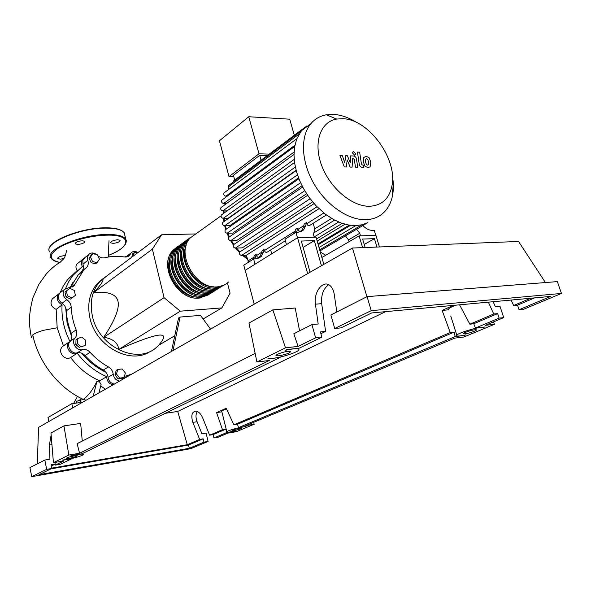 <?xml version="1.0" encoding="UTF-8"?>
<svg xmlns="http://www.w3.org/2000/svg" width="591" height="591" viewBox="0 0 591 591"><rect width="100%" height="100%" fill="white"/><g stroke="black" fill="none" stroke-linecap="round" stroke-linejoin="round"><path stroke-width="0.89" d="M365.142 247.526L362.615 239.052L374.428 238.668L376.955 247.06M364.226 244.46L374.428 238.668M362.601 247.629L359.114 235.875L375.935 235.366L379.429 246.964M321.866 257.506L359.114 235.875M73.203 281.892L70.137 287.669M65.69 307.719L67.093 322.945L71.829 337.225M106.853 275.931L99.879 281.575C92.152 290.506 89.618 301.809 92.285 315.483C98.165 347.242 138.582 365.681 157.25 346.592L158.521 345.373M151.067 350.891C131.239 365.666 95.269 346.651 89.773 317.256C87.128 303.626 89.669 292.36 97.382 283.451L102.775 278.797M174.781 335.754L158.462 345.403C165.118 337.986 165.354 334.558 159.164 335.104C152.936 335.673 139.483 340.446 118.798 349.414C117.934 342.743 112.918 338.695 103.743 337.276C114.868 320.44 119.618 308.45 117.993 301.314C116.324 294.207 108.242 291.274 93.77 292.523C100.825 284.965 103.853 280.43 102.864 278.922L161.609 234.79L152.375 249.151L164.069 297.672L103.743 337.276M173 350.566L180.085 317.057L200.46 315.372L210.544 329.113M171.449 351.453L178.548 318.002L180.085 317.057M164.069 297.672L180.277 311.184L221.876 307.904L230.076 293.143L227.446 282.949M152.375 249.151L93.77 292.523M180.277 311.184L118.798 349.414M221.876 307.904L203.119 319M195.806 233.933L161.609 234.79M133.226 256.117L134.223 252.623L138.065 252.483M131.749 257.225L132.753 253.738L134.223 252.623M92.809 253.679L97.316 254.728L99.458 259.183L97.116 262.618L92.602 261.584L90.445 257.1L92.809 253.679L91.391 254.817L89.027 258.237L90.445 257.1M92.602 261.584L91.177 262.714L95.683 263.741L97.116 262.618M91.177 262.714L89.027 258.237M66.399 290.964L69.849 288.297L74.34 290.484L75.397 295.337L71.962 298.019L67.448 295.84L66.399 290.964L64.995 292.05L66.037 296.918L67.448 295.84M66.037 296.918L70.543 299.09L71.962 298.019M77.288 343.674L77.451 338.732L81.632 337.04L85.651 340.253L85.503 345.174L81.329 346.895L77.288 343.674L75.84 344.649L76.003 339.722L77.451 338.732M81.329 346.895L85.503 345.174M79.874 347.863L75.84 344.649M119.678 378.07L116.479 374.014L117.742 369.449L122.182 368.947L125.366 372.973L124.125 377.531L119.678 378.07L118.148 378.949L114.957 374.908L116.479 374.014M114.957 374.908L116.22 370.35L117.742 369.449M118.148 378.949L122.588 378.417L124.125 377.531M81.757 353.219C88.635 361.559 96.673 367.898 105.878 372.227M125.299 377.42L125.927 377.464M108.412 366.93L103.255 370.04C105.988 371.673 107.584 374.096 108.042 377.302L113.236 374.251C112.77 371.015 111.16 368.577 108.412 366.93C101.645 363.184 95.543 358.309 90.098 352.31C87.778 349.902 85.163 348.978 82.26 349.547C76.483 351.305 70.824 342.211 75.05 337.971C76.889 335.695 77.251 332.992 76.128 329.867C73.173 322.376 71.541 314.833 71.238 307.224C70.994 304.07 69.524 301.558 66.805 299.681C62.956 296.497 62.166 293.077 64.434 289.427L74.097 285.667L83.058 271.084L86.781 267.265C88.325 265.359 88.672 263.039 87.815 260.313L87.483 257.196L88.628 254.595C90.881 252.468 93.526 252.453 96.577 254.558M103.255 370.04C96.532 366.339 90.467 361.507 85.067 355.56L90.098 352.31M82.26 349.547L77.273 352.834C80.162 352.266 82.762 353.174 85.067 355.56M131.704 374.169L126.673 375.654L125.041 377.974M126.415 377.184L131.342 374.133M97.751 255.637C100.012 257.58 102.369 258.282 104.829 257.757C111.145 256.176 117.683 255.918 124.435 256.982L129.503 255.378L131.187 252.845C133.019 251.131 135.236 251.012 137.843 252.49M70.366 287.64L78.219 274.896L86.352 267.708M87.815 260.313L82.976 264.184C83.819 266.888 83.471 269.193 81.927 271.099L81.506 271.535M66.805 299.681L61.996 303.346C64.692 305.2 66.155 307.697 66.391 310.829L71.238 307.224M76.128 329.867L71.216 333.302C68.283 325.87 66.68 318.379 66.391 310.829M71.216 333.302C72.324 336.405 71.962 339.086 70.122 341.354L75.05 337.971M61.996 303.346C58.177 300.191 57.393 296.8 59.661 293.166L61.146 291.998M82.976 264.184L82.836 260.269L85.06 257.477M125.839 257.055L127.346 255.755M114.322 384.098C110.835 383.36 108.744 381.092 108.042 377.302M77.273 352.834C71.526 354.585 65.911 345.572 70.122 341.354M119.567 381.106C116.058 380.353 113.945 378.07 113.236 374.251M208.379 294.909L199.256 298.063C177.603 300.952 157.863 264.539 173.17 250.148L177.396 246.809M196.146 233.689L190.435 237.781C175.032 252.32 195.318 289.634 217.229 286.857C221.706 286.532 225.481 284.906 228.547 281.973M196.884 296.97C179.908 297.199 163.552 272.747 170.267 257.137M224.787 284.729L215.56 287.898C193.671 290.683 173.436 253.458 188.825 238.927L194.535 234.841M190.686 237.183L187.229 240.072C171.841 254.588 192.031 291.732 213.898 288.94L223.117 285.771M221.448 286.805L212.235 289.974C190.398 292.774 170.26 255.711 185.64 241.217L189.94 237.826M187.502 239.466L184.052 242.347C168.686 256.834 188.773 293.816 210.588 291.001L219.793 287.832M218.138 288.859L208.948 292.02C187.155 294.85 167.12 257.949 182.479 243.477L186.763 240.101M184.348 241.734L180.912 244.6C165.561 259.065 185.544 295.877 207.315 293.04L216.491 289.878M214.858 290.89L205.69 294.052C183.941 296.896 164.002 260.166 179.346 245.723L183.609 242.362M181.215 243.972L177.795 246.839C162.459 261.266 182.346 297.916 204.072 295.064L213.225 291.902M211.608 292.907L202.462 296.069C180.757 298.935 160.915 262.367 176.244 247.947L180.491 244.593M178.12 246.196L174.7 249.047C159.385 263.453 179.176 299.94 200.859 297.074L209.99 293.912M200.186 294.968C183.107 295.278 166.559 270.53 173.385 254.847M203.518 292.951C186.328 293.335 169.587 268.299 176.532 252.542M206.887 290.912C189.578 291.378 172.638 266.046 179.701 250.222M210.278 288.859C192.865 289.405 175.726 263.763 182.907 247.873M213.698 286.783C196.182 287.411 178.844 261.473 186.135 245.509M369.397 206.266C381.69 205.609 389.196 198.864 391.914 186.039C397.846 159.356 368.865 119.323 342.943 118.71L336.663 119.05C320.462 121.753 313.097 142.483 321.519 165.133C329.741 187.805 351.933 206.606 369.397 206.266M356.853 122.625C349.141 117.705 341.502 114.972 333.945 114.41L326.358 114.787C320.108 115.91 314.944 118.872 310.859 123.682C300.272 136.211 301.07 161.136 313.481 182.951C325.84 204.789 347.944 220.111 365.541 219.704C373.091 219.49 379.311 216.971 384.202 212.125C388.516 207.737 391.323 202.041 392.623 195.03C393.658 189.238 393.606 183.018 392.468 176.369M228.828 189.327L228.222 187.044L228.458 185.618L301.321 130.98L296.748 138.944L294.591 146.974L294.008 155.16L294.702 163.448L296.549 171.818L299.497 180.248L303.597 188.714L308.982 197.202L315.963 205.683L325.427 214.245L333.841 219.697L341.62 223.169L348.875 225.068L355.656 225.585L361.98 224.787L367.838 222.652M267.243 155.603L259.7 155.367L233.438 175.291L234.708 180.041M233.814 176.702L229.005 176.628L259.006 153.793L269.215 154.125M294.333 135.265L289.708 119.183L248.759 116.737L219.446 140.769L229.005 176.628M248.759 116.737L259.006 153.793M261.052 160.257L259.7 155.367M312.58 201.849L242.258 247.865L235.307 248.117C233.43 247.54 232.817 246.403 233.489 244.704L233.918 244.415M306.611 193.73L236.681 240.515L230.608 240.7C228.724 240.123 228.119 238.993 228.769 237.301L229.197 237.013M302.023 185.737L232.603 233.113L227.084 233.253C225.215 232.677 224.602 231.546 225.245 229.862L225.659 229.574M298.566 177.891L229.781 225.688L224.624 225.792C222.763 225.223 222.15 224.1 222.777 222.423L223.184 222.135M296.121 170.238L228.111 218.271L223.184 218.345C221.33 217.769 220.709 216.653 221.33 214.998L221.728 214.71M362.881 225.548C365.903 228.732 369.028 230.335 372.271 230.35L374.266 230.298L375.802 235.373M320.322 252.076L325.722 255.268M295.914 232.322L284.973 239.222L286.465 244.622L297.45 237.789L295.914 232.322L298.167 232.263L303.567 229.951L305.776 225.555L306.411 222.556L306.759 223.767C307.571 225.533 308.568 226.08 309.765 225.407L326.395 214.961M306.411 222.556L304.202 223.959L303.56 226.959L300.982 231.702M296.652 232.3L296.985 231.111L294.813 232.477L294.65 233.12M296.985 231.111L297.628 228.126L297.967 229.323C298.765 231.074 299.763 231.613 300.959 230.941L302.319 230.084M294.813 232.477L295.463 229.5L297.628 228.126M253.628 258.976L243.78 265.182L245.147 270.346L255.024 264.199L253.628 258.976L255.829 258.88L261.156 256.553L263.409 252.298L264.088 249.395L264.399 250.554C265.16 252.231 266.135 252.741 267.317 252.076L285.387 240.722M264.088 249.395L262.094 250.658L261.414 253.554L258.703 258.237M318.963 208.712L246.344 255.275L248.538 262.19M254.95 258.917L255.489 257.292L253.532 258.526L254.226 255.652L256.176 254.411L256.487 255.556C257.233 257.225 258.201 257.728 259.383 257.063L260.136 256.583M270.678 249.963L271.72 253.805M313.156 223.28L314.722 228.754L313.518 234.583L314.272 237.22M253.532 258.526L253.362 259.146M255.489 257.292L256.176 254.411M360.525 235.831L359.771 233.29L348.52 239.857L345.388 235.868M359.771 233.29L356.602 229.249M246.344 255.275L241.483 255.475C239.599 254.898 238.993 253.761 239.673 252.047L240.109 251.766M224.351 192.659L223.982 192.939C223.398 194.55 224.019 195.643 225.828 196.219L227.173 196.227M221.33 207.308L220.938 207.596C220.332 209.236 220.953 210.352 222.792 210.921L227.062 210.884M222.113 199.957L221.728 200.231C221.137 201.863 221.751 202.964 223.583 203.54L226.523 203.533M306.537 126.068L301.307 130.995M233.179 182.072L233.814 180.706M349.059 241.712L348.52 239.857M367.676 159.297L366.568 158.772L365.74 159.082L365.526 161.897L366.45 164.63L367.543 165.148L368.496 164.682L368.592 161.986L367.676 159.297M363.672 157.561L363.325 161.838L364.979 166.211L367.92 167.645L370.106 166.802L370.779 162.052L369.124 157.738L366.191 156.29L363.672 157.561M357.437 152.072L359.232 164.113C359.468 165.975 360.495 167.061 362.313 167.379L363.576 167.416L363.221 165.052L362.372 165.029L361.433 164.002L359.653 152.153L357.437 152.072M354.652 155.078L355.324 154.812L355.494 153.431L353.625 151.695L352.945 151.961L352.783 153.335L354.652 155.078M346.311 166.987L347.198 159.947L350.123 167.083L352.096 167.127L352.657 158.307L354.297 159.363L355.472 167.223L357.71 167.275L356.506 159.245C356.27 157.391 355.235 156.305 353.411 155.98L350.433 155.884L350.278 162.791L347.405 155.788L345.639 155.729L344.789 162.636L342.315 155.618L339.958 155.536L344.317 166.935L346.311 166.987M303.102 247.422L314.301 240.626L301.314 241.054L310.083 272.237M321.452 265.743L314.301 240.626M323.831 264.376L316.059 237.161L297.561 237.722L307.638 273.633M254.196 304.173L245.243 270.286L297.561 237.722M85.296 400.683L84.941 399.464L80.369 400.063L76.091 401.511L76.424 403.069M85.215 400.728L84.941 399.464M80.886 402.478L80.369 400.063M113.029 384.837C108.936 383.825 106.845 381.099 106.742 376.659L99.687 380.818C88.347 375.883 78.662 368.127 70.639 357.548L77.236 353.196C71.452 356.639 64.109 346.651 69.044 342.041L63.414 345.779L57.179 327.783L56.167 309.374L62.07 304.897C57.268 302.008 56.071 298.403 58.479 294.089L59.964 292.929L63.267 286.007L67.463 279.787L77.214 270.515C75.641 268.092 75.53 265.95 76.889 264.088L78.182 263.039M65.586 288.452L68.755 281.641L72.811 275.532L82.348 266.415C81.011 263.763 81.093 261.451 82.6 259.471L83.863 258.452M56.167 309.374C51.033 306.81 49.755 303.323 52.326 298.906L53.988 297.605M69.864 341.347C63.924 329.35 61.331 317.197 62.07 304.897M70.639 357.548C64.5 361.241 57.032 351.453 62.58 346.481L63.414 345.779M106.742 376.659C95.24 371.68 85.407 363.864 77.236 353.196M98.933 392.889L101.076 384.564L99.665 382.096L99.687 380.818M105.375 389.21L100.743 385.945M125.514 257.063L126.134 256.686M31.404 337.69L32.764 334.875C35.017 333.25 38.651 331.721 43.668 330.28L57.179 327.783M82.415 399.797L83.25 399.383C88.007 396.14 92.551 390.186 96.88 381.505L99.665 382.096M108.271 256.331L108.064 257.063M96.88 381.505L93.223 396.155M79.903 399.191L80.849 400.004M76.815 397.632L73.631 403.439M82.548 402.257L71.829 403.683L48.004 417.482L48.831 421.523M72.715 407.871L71.829 403.683M65.269 255.644L64.508 255.644C60.142 256.147 57.866 257.122 57.667 258.562L60.334 259.154L63.835 258.57M113.117 243.389C117.594 242.857 119.921 241.83 120.113 240.301L117.705 239.739C113.221 240.271 110.879 241.298 110.687 242.827L113.117 243.389M77.82 244.452C82.356 243.935 84.712 242.901 84.882 241.35L82.26 240.722C77.709 241.239 75.345 242.273 75.168 243.824L77.82 244.452M69.273 458.32L66.192 458.49C66.554 457.759 69.228 456.895 74.215 455.905L77.258 455.735C76.904 456.466 74.244 457.331 69.273 458.32M278.974 355.789L276.366 355.767C274.061 355.184 282.786 351.867 288.083 351.327L290.624 351.35C290.536 352.849 286.657 354.334 278.974 355.789M234.029 430.58L232.012 430.706C232.477 430.004 235.026 429.177 239.673 428.216L241.667 428.091C241.202 428.793 238.661 429.62 234.029 430.58M465.073 333.819L463.61 333.834C461.549 333.487 470.547 330.192 474.728 329.778L476.147 329.763C478.2 330.133 469.232 333.405 465.073 333.819M328.655 284.707C323.321 288.726 320.994 295.042 321.681 303.663L325.597 331.388L320.396 331.92L321.866 337.173L315.609 337.845L311.93 324.599L318.18 323.994L315.424 304.173C313.385 292.338 323.026 279.587 329.859 285.46C332.127 287.292 333.583 290.211 334.225 294.215L336.826 311.974M334.713 328.507L341.014 327.865L371.732 312.935L550.79 296.394L519.061 309.728L523.685 309.263L561.45 293.446L557.357 281.611L367.092 296.63L330.879 314.988L334.713 328.507L371.222 310.652L367.092 296.63M511.134 300.058L513.623 305.525L517.531 305.141L519.061 309.728M493.116 301.72L495.406 306.795L500.023 306.345L503.731 317.618L499.114 318.113L497.637 313.607L493.736 314.006L488.38 302.164M325.597 331.388L320.891 333.693M55.185 464.12L51.306 466.026M311.93 324.599L293.823 333.782L298.086 346.415L285.497 347.833L256.893 361.988L269.304 360.488L79.578 453.267L68.844 455.048L53.434 462.679L63.991 460.891L55.384 465.095L60.563 464.208L71.777 458.756L62.114 460.123C68.157 460.027 85.355 455.233 83.058 454.272C81.514 453.814 77.406 454.346 70.743 455.875L82.201 453.689L280.112 357.474L267.789 358.944L269.326 358.19C275.576 359.764 304.225 350.655 298.115 348.986C295.965 348.439 291.688 348.889 285.268 350.345L286.871 349.554L299.319 348.136L321.866 337.173M315.609 337.845L298.086 346.415M530.666 298.256L513.623 305.525M165.273 413.301L177.721 411.454L385.598 311.649M177.721 411.454L187.288 444.705L51.735 468.124M197.438 411.528C195.636 413.922 195.532 417.32 197.106 421.738L201.937 433.838L206.082 433.151L208.098 441.425L203.947 442.142L203.149 438.84L199.647 439.438L187.288 444.705M199.647 439.438L192.865 422.402C190.767 415.288 191.89 411.528 196.227 411.144C198.857 411.794 201.014 414.055 202.698 417.933L209.606 435.19L213.129 434.592L213.949 437.946L218.123 437.229L227.993 433.092L236.326 431.681L254.226 424.235L245.804 425.638L454.811 338.104L463.876 337.01L494.416 324.304L485.307 325.331L503.731 317.618M453.216 305.407L442.127 310.43L450.239 332.556L233.903 424.826L226.198 408.278L216.594 412.629L222.475 429.701L209.606 435.19M493.736 314.006L469.867 324.186L459.576 304.823M499.114 318.113L475.474 328.049L473.76 323.757L469.867 324.186M473.76 323.757L497.637 313.607M517.531 305.141L534.582 297.894M475.474 328.049L484.642 327L482.751 327.599C478.754 326.217 451.827 335.001 457.028 335.954C458.439 336.242 461.401 335.865 465.915 334.816L464.341 335.474L455.196 336.567L238.528 427.618L246.026 426.606C241.926 426.377 224.521 431.364 226.914 432.073C228.06 432.361 231.096 431.932 236.031 430.78L226.708 432.582L213.949 437.946M54.845 462.435L55.384 465.095M55.177 464.075L51.055 464.777L51.801 468.464L46.682 469.35L44.813 460.057L49.932 459.207L49.363 445.045L51.151 435.087M46.682 469.35L31.722 476.664L190.804 448.672L208.098 441.425M213.129 434.592L226.028 429.11L226.708 432.582M203.947 442.142L189.319 448.288L188.551 445.045L203.149 438.84M44.813 460.057L29.934 467.599L31.722 476.664M561.45 293.446L371.222 310.652M189.319 448.288L39.036 474.669L51.801 468.464M222.475 429.701L226.028 429.11M188.551 445.045L50.966 468.87M455.897 305.163C450.187 307.364 447.749 308.916 448.584 309.817L442.127 310.43M450.239 332.556L454.117 332.112L455.196 336.567M238.528 427.618L237.486 424.235L233.903 424.826M237.486 424.235L454.117 332.112M226.523 408.972C222.866 410.235 221.293 411.1 221.817 411.572L226.841 431.777M221.884 411.816L216.594 412.629M280.112 357.474L280.038 357.097M482.854 327.207L483.002 327.687M494.416 324.304L493.448 321.925M254.226 424.235L253.635 422.358M256.893 361.988L248.974 323.033L272.865 309.876L285.497 347.833M299.585 330.857L295.197 308.014L272.865 309.876M366.945 296.704L352.443 248.028L38.578 427.382L37.292 463.869M68.844 455.048L63.954 425.875L80.649 423.422L82.267 441.063M255.149 353.396L77.133 443.671L79.578 453.267M63.954 425.875L50.974 433.004L53.434 462.679M545.419 282.55L518.551 241.468L352.443 248.028M130.426 253.99L126.474 256.982M75.168 283.939L70.41 287.64M225.385 225.777L226.331 229.109M227.823 233.231L229.441 236.843M231.487 240.67L233.873 244.445M236.57 248.072L239.916 251.892M243.558 255.393L247.134 258.26M225.526 203.533L225.252 204.456M224.092 210.913L223.959 213.107M224.115 218.33L224.469 221.233M305.776 225.555L303.56 226.959M263.409 252.298L261.414 253.554M303.848 225.599L297.967 229.323M323.809 212.982L306.759 223.767M253.849 257.225L247.865 261.008M261.717 252.246L256.487 255.556M295.108 231.133L264.399 250.554M331.595 218.426L314.685 228.909M350.581 225.319L318.217 244.696M300.583 182.737L227.084 233.253M316.998 206.769L241.483 255.475M304.749 190.716L230.608 240.7L233.305 244.962M310.12 198.739L235.307 248.117M297.48 174.825L224.624 225.792M295.36 167.024L223.184 218.345M294.909 145.223L225.828 196.219M294.215 159.4L222.792 210.921M294.067 152.05L223.583 203.54M345.033 224.225L317.175 241.054M338.665 222.024L314.198 236.969M299.253 133.906L228.222 187.044M83.25 399.383C58.701 388.073 38.408 362.379 32.764 334.875M59.957 262.493C55.399 261.687 52.436 260.239 51.07 258.127C44.096 250.244 79.933 234.62 106.513 234.479C116.819 234.346 123.209 235.846 125.698 238.971L126.444 241.069M108.426 255.356C131.63 246.691 132.044 234.272 106.38 235.174C90.822 235.514 69.812 241.032 59.011 247.614C48.381 254.906 48.713 259.848 60.001 262.463M124.945 235.772L124.243 232.78C121.746 229.589 115.348 228.045 105.05 228.126C78.492 228.148 42.744 243.861 49.74 251.906C42.862 243.241 78.411 227.89 104.858 227.816C115.171 227.705 121.635 229.36 124.243 232.78L125.698 238.971C128.055 244.268 122.293 249.742 108.419 255.386M50.767 245.937C55.805 237.656 84.454 227.956 104.696 227.845M315.424 304.173L321.681 303.663M49.363 445.045L51.942 444.639M192.865 422.402L197.106 421.738M97.382 283.451L99.879 281.575M104.947 277.364L104.289 277.607M128.055 256.472L129.503 255.378M74.097 285.667L72.353 287.019M78.219 274.896L83.058 271.084M81.927 271.099L86.781 267.265M59.661 293.166L64.434 289.427M83.796 258.503L88.628 254.595M126.164 256.657L131.187 252.845M198.864 298.1C177.248 300.693 157.664 265.019 173.17 250.148M174.7 249.047L176.244 247.947M177.795 246.839L179.346 245.723M180.912 244.6L182.479 243.477M184.052 242.347L185.64 241.217M187.229 240.072L188.825 238.927M190.435 237.781L220.997 215.878M200.098 297.99L199.241 298.078M391.914 186.039L392.623 195.03M247.378 259.168L242.598 255.43M239.429 252.423L235.639 248.109M228.806 237.272L227.04 233.253M225.725 229.53L225.097 227.38M303.567 229.951L301.344 231.34M261.156 256.553L259.161 257.809M319.679 249.83L362.032 224.779M319.975 250.872L367.484 222.829M355.885 225.577L319.014 247.511M225.245 229.862L298.906 178.778M239.673 252.047L314.08 203.607M228.769 237.301L302.681 187.015M233.489 244.704L307.652 195.296M296.209 170.585L222.777 222.423M294.562 162.466L221.33 214.998M296.852 138.686L223.982 192.939M294.008 154.428L220.938 207.596M294.673 146.487L221.728 200.231M349.281 225.134L317.988 243.906M342.204 223.368L316.569 238.934M334.617 220.111L313.865 232.891M233.467 180.972L304.912 127.316M224.994 227.003L224.698 225.792M223.908 221.625L223.546 218.338M223.464 213.462L223.649 210.913M224.861 204.737L225.245 203.533M301.639 130.596L310.859 123.682M336.663 119.05L326.358 114.787M363.192 157.671L363.99 157.132M354.526 155.352L355.006 155.027M352.155 152.508L352.945 151.961M76.889 264.088L82.6 259.471M69.044 277.896L74.34 273.67M52.326 298.906L58.479 294.089M62.58 346.481L69.044 342.041M109.542 256.819L108.249 256.575M108.205 256.716L109.003 240.685M31.197 336.737C29.424 325.87 27.829 317.035 32.956 297.724L38.88 284.315L46.327 273.914C52.606 267.021 57.526 263.756 59.868 262.552L63.688 258.814C64.744 257.706 65.741 254.787 66.665 250.059M110.687 242.827L110.606 242.458M276.211 355.169L276.366 355.767M463.484 333.442L463.61 333.834M297.923 348.291L298.115 348.986M450.756 316.022L456.777 335.141M482.633 327.229L482.751 327.599M82.866 453.363L83.058 454.272"/></g></svg>
